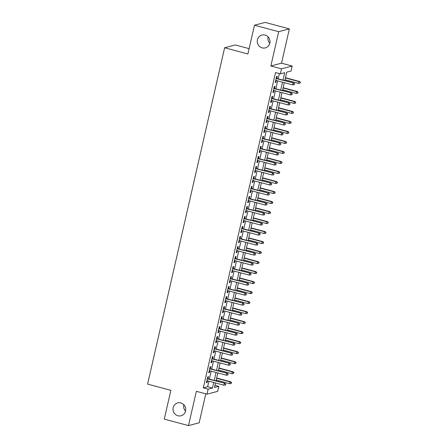 <?xml version="1.0" encoding="UTF-8"?>
<svg xmlns="http://www.w3.org/2000/svg" width="448" height="448" viewBox="0 0 448 448"><rect width="100%" height="100%" fill="white"/><g stroke="black" fill="none" stroke-linecap="round" stroke-linejoin="round"><path stroke-width="0.67" d="M180.83 402.937A6.636 6.356 75.2 0 1 185.735 409.366A6.636 6.356 75.2 0 1 181.054 415.761A6.636 6.356 75.2 0 1 177.895 415.75A6.636 6.356 75.2 0 1 172.99 409.326A6.636 6.356 75.2 0 1 177.671 402.926A6.636 6.356 75.2 0 1 180.83 402.937M265.082 35.062A6.636 6.356 75.2 0 1 269.993 41.485A6.636 6.356 75.2 0 1 265.311 47.886A6.636 6.356 75.2 0 1 262.147 47.874A6.636 6.356 75.2 0 1 257.242 41.446A6.636 6.356 75.2 0 1 261.923 35.05A6.636 6.356 75.2 0 1 265.082 35.062M185.534 411.135A6.636 6.356 75.2 0 1 183.848 404.746M269.791 43.254A6.636 6.356 75.2 0 1 268.106 36.865M214.99 385.33L218.82 386.35L217.672 391.356L207.01 394.167L208.158 389.161L212.481 388.024L213.746 382.486M249.11 48.653L235.29 44.957L224.627 47.768L147.594 384.11L170.856 390.337L164.265 419.115L188.496 425.6L199.158 422.789L205.789 393.842M224.627 47.768L247.89 53.99L254.481 25.211L265.143 22.4L289.374 28.885L278.712 31.696L270.861 65.979L281.523 68.835L292.186 66.024L291.038 71.025L286.714 72.167L284.788 80.59M270.861 65.979L281.523 63.168L289.374 28.885M281.523 63.168L292.186 66.024M254.481 25.211L278.712 31.696M208.034 378.767L208.527 376.617L207.81 376.802L206.433 382.81L207.155 382.62L207.564 380.828M210.33 368.754L210.823 366.604L210.101 366.794L208.723 372.798L209.446 372.613L209.854 370.815M212.621 358.747L213.114 356.591L212.391 356.782L211.019 362.79L211.736 362.6L212.15 360.808M214.911 348.734L215.404 346.584L214.687 346.774L213.31 352.778L214.032 352.587L214.441 350.795M217.207 338.727L217.7 336.571L216.978 336.762L215.606 342.77L216.322 342.58L216.731 340.788M219.498 328.714L219.99 326.564L219.274 326.754L217.896 332.758L218.618 332.567L219.027 330.775M221.794 318.707L222.286 316.551L221.564 316.742L220.186 322.75L220.909 322.56L221.318 320.768M224.084 308.694L224.577 306.544L223.854 306.734L222.482 312.738L223.199 312.547L223.614 310.755M226.374 298.687L226.867 296.531L226.15 296.722L224.773 302.73L225.495 302.54L225.904 300.748M228.67 288.674L229.163 286.524L228.441 286.709L227.069 292.718L227.786 292.527L228.194 290.735M230.961 278.662L231.454 276.511L230.737 276.702L229.359 282.705L230.082 282.52L230.49 280.728M233.257 268.654L233.75 266.498L233.027 266.689L231.65 272.698L232.372 272.507L232.781 270.715M235.547 258.642L236.04 256.491L235.318 256.682L233.946 262.685L234.662 262.494L235.077 260.702M237.838 248.634L238.33 246.478L237.614 246.669L236.236 252.678L236.958 252.487L237.367 250.695M240.134 238.622L240.626 236.471L239.904 236.662L238.532 242.665L239.249 242.474L239.658 240.682M242.424 228.614L242.917 226.458L242.2 226.649L240.822 232.658L241.545 232.467L241.954 230.675M244.72 218.602L245.213 216.451L244.49 216.642L243.113 222.645L243.835 222.454L244.244 220.662M247.01 208.594L247.503 206.438L246.781 206.629L245.409 212.638L246.126 212.447L246.54 210.655M249.301 198.582L249.794 196.431L249.077 196.616L247.699 202.625L248.422 202.434L248.83 200.642M251.597 188.569L252.09 186.418L251.367 186.609L249.995 192.612L250.712 192.427L251.121 190.635M253.887 178.562L254.38 176.406L253.663 176.596L252.286 182.605L253.008 182.414L253.417 180.622M256.183 168.549L256.676 166.398L255.954 166.589L254.576 172.592L255.298 172.402L255.707 170.61M258.474 158.542L258.966 156.386L258.244 156.576L256.872 162.585L257.589 162.394L258.003 160.602M260.764 148.529L261.257 146.378L260.54 146.569L259.162 152.572L259.885 152.382L260.294 150.59M263.06 138.522L263.553 136.366L262.83 136.556L261.458 142.565L262.175 142.374L262.59 140.582M265.35 128.509L265.843 126.358L265.126 126.549L263.749 132.552L264.471 132.362L264.88 130.57M267.646 118.502L268.139 116.346L267.417 116.536L266.039 122.545L266.762 122.354L267.17 120.562M269.937 108.489L270.43 106.338L269.707 106.529L268.335 112.532L269.052 112.342L269.466 110.55M272.227 98.476L272.72 96.326L272.003 96.516L270.626 102.519L271.348 102.334L271.757 100.542M274.523 88.469L275.016 86.313L274.294 86.503L272.922 92.512L273.638 92.322L274.053 90.53M283.002 80.114L284.698 72.699L280.375 73.836L275.531 72.542L203.314 387.867L207.631 386.725L208.902 381.186M209.373 379.126L211.193 371.174M211.669 369.113L213.489 361.166M213.959 359.106L215.779 351.154M216.25 349.093L218.075 341.146M218.546 339.086L220.366 331.134M220.836 329.073L222.656 321.126M223.132 319.066L224.952 311.114M225.422 309.053L227.242 301.106M227.713 299.04L229.538 291.094M230.009 289.033L231.829 281.086M232.299 279.02L234.119 271.074M234.595 269.013L236.415 261.061M236.886 259L238.706 251.054M239.182 248.993L241.002 241.041M241.472 238.98L243.292 231.034M243.762 228.973L245.582 221.021M246.058 218.96L247.878 211.014M248.349 208.953L250.169 201.001M250.645 198.94L252.465 190.994M252.935 188.927L254.755 180.981M255.226 178.92L257.046 170.968M257.522 168.907L259.342 160.961M259.812 158.9L261.632 150.948M262.108 148.887L263.928 140.941M264.398 138.88L266.218 130.928M266.689 128.867L268.509 120.921M268.985 118.86L270.805 110.908M271.275 108.847L273.095 100.901M273.571 98.834L275.391 90.888M275.862 88.827L277.682 80.875M278.152 78.814L279.356 73.567M276.814 78.456L277.306 76.306L276.59 76.496L275.212 82.499L275.934 82.309L276.343 80.517M207.01 394.167L196.347 391.317L188.496 425.6M203.314 387.867L208.158 389.161M280.375 73.836L281.523 68.835M215.533 382.962L214.497 387.492L218.82 386.35M284.312 82.65L282.492 90.602M282.022 92.663L280.202 100.61M279.731 102.67L277.906 110.622M277.435 112.683L275.615 120.63M275.145 122.696L273.325 130.642M272.849 132.703L271.029 140.655M270.558 142.716L268.738 150.662M268.268 152.723L266.442 160.675M265.972 162.736L264.152 170.682M263.682 172.743L261.862 180.695M261.386 182.756L259.566 190.702M259.095 192.763L257.275 200.715M256.805 202.776L254.979 210.722M254.509 212.789L252.689 220.735M252.218 222.796L250.398 230.748M249.922 232.809L248.102 240.755M247.632 242.816L245.812 250.768M245.336 252.829L243.516 260.775M243.046 262.836L241.226 270.788M240.755 272.849L238.935 280.795M238.459 282.856L236.639 290.808M236.169 292.869L234.349 300.815M233.873 302.876L232.053 310.828M231.582 312.889L229.762 320.835M229.292 322.902L227.472 330.848M226.996 332.909L225.176 340.861M224.706 342.922L222.886 350.868M222.41 352.929L220.59 360.881M220.119 362.942L218.299 370.888M217.829 372.949L216.009 380.901M214.222 380.419L216.042 372.473M216.513 370.412L218.333 362.46M218.803 360.399L220.629 352.453M221.099 350.392L222.919 342.44M223.39 340.379L225.21 332.433M225.686 330.372L227.506 322.42M227.976 320.359L229.796 312.413M230.272 310.352L232.092 302.4M232.562 300.339L234.382 292.393M234.853 290.332L236.673 282.38M237.149 280.319L238.969 272.373M239.439 270.306L241.259 262.36M241.735 260.299L243.555 252.347M244.026 250.286L245.846 242.34M246.316 240.279L248.136 232.327M248.612 230.266L250.432 222.32M250.902 220.259L252.722 212.307M253.198 210.246L255.018 202.3M255.489 200.239L257.309 192.287M257.779 190.226L259.599 182.28M260.075 180.214L261.895 172.267M262.366 170.206L264.186 162.254M264.662 160.194L266.482 152.247M266.952 150.186L268.772 142.234M269.242 140.174L271.062 132.227M271.538 130.166L273.358 122.214M273.829 120.154L275.649 112.207M276.125 110.146L277.945 102.194M278.415 100.134L280.235 92.187M280.706 90.121L282.531 82.174M207.631 386.725L212.481 388.024M275.296 82.141L275.934 82.309M273 92.154L273.638 92.322M270.71 102.161L271.348 102.334M268.419 112.174L269.052 112.342M266.123 122.181L266.762 122.354M263.833 132.194L264.471 132.362M261.537 142.201L262.175 142.374M259.246 152.214L259.885 152.382M256.956 162.221L257.589 162.394M254.66 172.234L255.298 172.402M252.37 182.246L253.008 182.414M250.074 192.254L250.712 192.427M247.783 202.266L248.422 202.434M245.493 212.274L246.126 212.447M243.197 222.286L243.835 222.454M240.906 232.294L241.545 232.467M238.61 242.306L239.249 242.474M236.32 252.314L236.958 252.487M234.024 262.326L234.662 262.494M231.734 272.339L232.372 272.507M229.443 282.346L230.082 282.52M227.147 292.359L227.786 292.527M224.857 302.366L225.495 302.54M222.561 312.379L223.199 312.547M220.27 322.386L220.909 322.56M217.98 332.399L218.618 332.567M215.684 342.406L216.322 342.58M213.394 352.419L214.032 352.587M211.098 362.426L211.736 362.6M208.807 372.439L209.446 372.613M206.517 382.452L207.155 382.62M294.358 83.793L294.129 84.79L294.644 83.714L293.07 83.082L292.662 84.885L275.705 80.349M276.119 78.546L293.591 82.947L276.175 78.288M294.644 83.714L293.591 82.947M292.662 84.885L294.129 84.79M299.891 83.272L300.406 82.197L299.891 83.272L298.424 83.367L298.833 81.564L299.354 81.43L285.449 77.706M300.121 82.27L298.833 81.564L285.387 77.963M298.424 83.367L284.973 79.766M299.354 81.43L300.406 82.197M292.062 93.8L291.833 94.802L292.354 93.727L290.78 93.094L290.366 94.898L273.414 90.362M273.823 88.558L291.301 92.954L273.885 88.295M292.354 93.727L291.301 92.954M290.366 94.898L291.833 94.802M289.772 103.813L289.542 104.81L290.058 103.734L288.49 103.102L288.075 104.905L271.118 100.369M271.533 98.566L289.005 102.967L271.594 98.308M290.058 103.734L289.005 102.967M288.075 104.905L289.542 104.81M287.476 113.82L287.246 114.822L287.767 113.747L286.194 113.114L285.785 114.918L268.828 110.382M269.242 108.578L286.714 112.98L269.298 108.321M287.767 113.747L286.714 112.98M285.785 114.918L287.246 114.822M285.186 123.833L284.956 124.835L285.471 123.754L283.903 123.127L283.489 124.925L266.532 120.389M266.946 118.586L284.418 122.987L267.008 118.328M285.471 123.754L284.418 122.987M283.489 124.925L284.956 124.835M297.595 93.285L298.116 92.204L297.595 93.285L296.128 93.374L296.542 91.577L297.063 91.437L283.153 87.718M297.825 92.282L296.542 91.577L283.097 87.976M296.128 93.374L282.682 89.779M297.063 91.437L298.116 92.204M295.305 103.292L295.82 102.217L295.305 103.292L293.838 103.387L294.252 101.584L294.767 101.45L280.862 97.726M295.534 102.29L294.252 101.584L280.801 97.989M293.838 103.387L280.392 99.786M294.767 101.45L295.82 102.217M293.009 113.305L293.53 112.224L293.009 113.305L291.542 113.394L291.956 111.597L292.477 111.457L278.566 107.738M293.238 112.302L291.956 111.597L278.51 107.996M291.542 113.394L278.096 109.799M292.477 111.457L293.53 112.224M290.718 123.312L291.234 122.237L290.718 123.312L289.251 123.407L289.666 121.604L290.181 121.47L276.276 117.746M290.948 122.315L289.666 121.604L276.214 118.009M289.251 123.407L275.806 119.806M290.181 121.47L291.234 122.237M282.895 133.84L282.666 134.842L283.181 133.767L281.607 133.134L281.198 134.938L264.242 130.402M264.656 128.598L282.128 133L264.712 128.341M283.181 133.767L282.128 133M281.198 134.938L282.666 134.842M288.428 133.325L288.943 132.25L288.428 133.325L286.961 133.42L287.37 131.617L287.89 131.477L273.986 127.758M288.658 132.322L287.37 131.617L273.924 128.016M286.961 133.42L273.51 129.819M287.89 131.477L288.943 132.25M280.599 143.853L280.37 144.855L280.89 143.774L279.317 143.147L278.902 144.945L261.951 140.409M262.36 138.611L279.838 143.007L262.422 138.348M280.89 143.774L279.838 143.007M278.902 144.945L280.37 144.855M286.132 143.332L286.653 142.257L286.132 143.332L284.665 143.427L285.079 141.624L285.6 141.49L271.69 137.766M286.362 142.335L285.079 141.624L271.634 138.029M284.665 143.427L271.219 139.832M285.6 141.49L286.653 142.257M278.309 153.86L278.079 154.862L278.594 153.787L277.026 153.154L276.612 154.958L259.655 150.422M260.07 148.618L277.542 153.02L260.131 148.361M278.594 153.787L277.542 153.02M276.612 154.958L278.079 154.862M283.842 153.345L284.357 152.27L283.842 153.345L282.374 153.44L282.789 151.637L283.304 151.497L269.399 147.778M284.071 152.342L282.789 151.637L269.338 148.036M282.374 153.44L268.923 149.839M283.304 151.497L284.357 152.27M276.013 163.873L275.783 164.875L276.304 163.794L274.73 163.167L274.322 164.97L257.365 160.429M257.779 158.631L275.251 163.027L257.835 158.368M276.304 163.794L275.251 163.027M274.322 164.97L275.783 164.875M281.546 163.352L282.066 162.277L281.546 163.352L280.078 163.447L280.493 161.644L281.014 161.51L267.103 157.791M281.775 162.355L280.493 161.644L267.047 158.049M280.078 163.447L266.633 159.852M281.014 161.51L282.066 162.277M273.722 173.886L273.493 174.882L274.008 173.807L272.44 173.174L272.026 174.978L255.069 170.442M255.483 168.638L272.955 173.04L255.545 168.381M274.008 173.807L272.955 173.04M272.026 174.978L273.493 174.882M279.255 173.365L279.77 172.29L279.255 173.365L277.788 173.46L278.202 171.657L278.718 171.522L264.813 167.798M279.485 172.362L278.202 171.657L264.751 168.056M277.788 173.46L264.342 169.859M278.718 171.522L279.77 172.29M271.432 183.893L271.202 184.895L271.718 183.82L270.144 183.187L269.735 184.99L252.778 180.454M253.193 178.651L270.665 183.047L253.249 178.388M271.718 183.82L270.665 183.047M269.735 184.99L271.202 184.895M276.965 183.378L277.48 182.297L276.965 183.378L275.498 183.467L275.906 181.67L276.427 181.53L262.522 177.811M277.194 182.375L275.906 181.67L262.461 178.069M275.498 183.467L262.046 179.872M276.427 181.53L277.48 182.297M269.136 193.906L268.906 194.902L269.427 193.827L267.854 193.194L267.439 194.998L250.488 190.462M250.897 188.658L268.374 193.06L250.958 188.401M269.427 193.827L268.374 193.06M267.439 194.998L268.906 194.902M274.669 193.385L275.19 192.31L274.669 193.385L273.202 193.48L273.616 191.677L274.137 191.542L260.226 187.818M274.898 192.382L273.616 191.677L260.17 188.082M273.202 193.48L259.756 189.879M274.137 191.542L275.19 192.31M266.846 203.913L266.616 204.915L267.131 203.84L265.563 203.207L265.149 205.01L248.192 200.474M248.606 198.671L266.078 203.073L248.668 198.414M267.131 203.84L266.078 203.073M265.149 205.01L266.616 204.915M272.378 203.398L272.894 202.317L272.378 203.398L270.911 203.487L271.326 201.69L271.841 201.55L257.936 197.831M272.608 202.395L271.326 201.69L257.874 198.089M270.911 203.487L257.46 199.892M271.841 201.55L272.894 202.317M264.55 213.926L264.32 214.928L264.841 213.847L263.267 213.22L262.853 215.018L245.902 210.482M246.31 208.678L263.788 213.08L246.372 208.421M264.841 213.847L263.788 213.08M262.853 215.018L264.32 214.928M270.082 213.405L270.603 212.33L270.082 213.405L268.615 213.5L269.03 211.697L269.55 211.562L255.64 207.838M270.312 212.402L269.03 211.697L255.584 208.102M268.615 213.5L255.17 209.899M269.55 211.562L270.603 212.33M262.259 223.933L262.03 224.935L262.545 223.86L260.977 223.227L260.562 225.03L243.606 220.494M244.02 218.691L261.492 223.093L244.082 218.434M262.545 223.86L261.492 223.093M260.562 225.03L262.03 224.935M267.792 223.418L268.307 222.337L267.792 223.418L266.325 223.513L266.739 221.71L267.254 221.57L253.35 217.851M268.022 222.415L266.739 221.71L253.288 218.109M266.325 223.513L252.879 219.912M267.254 221.57L268.307 222.337M259.969 233.946L259.739 234.948L260.254 233.867L258.681 233.24L258.272 235.038L241.315 230.502M241.73 228.704L259.202 233.1L241.786 228.441M260.254 233.867L259.202 233.1M258.272 235.038L259.739 234.948M265.502 233.425L266.017 232.35L265.502 233.425L264.034 233.52L264.443 231.717L264.964 231.582L251.059 227.858M265.731 232.428L264.443 231.717L250.998 228.122M264.034 233.52L250.583 229.925M264.964 231.582L266.017 232.35M257.673 243.953L257.443 244.955L257.964 243.88L256.39 243.247L255.976 245.05L239.025 240.514M239.434 238.711L256.911 243.113L239.495 238.454M257.964 243.88L256.911 243.113M255.976 245.05L257.443 244.955M263.206 243.438L263.726 242.362L263.206 243.438L261.738 243.533L262.153 241.73L262.674 241.59L248.763 237.871M263.435 242.435L262.153 241.73L248.707 238.129M261.738 243.533L248.293 239.932M262.674 241.59L263.726 242.362M255.382 253.966L255.153 254.968L255.668 253.887L254.1 253.26L253.686 255.063L236.729 250.522M237.143 248.724L254.615 253.12L237.199 248.461M255.668 253.887L254.615 253.12M253.686 255.063L255.153 254.968M260.915 253.445L261.43 252.37L260.915 253.445L259.448 253.54L259.862 251.737L260.378 251.602L246.473 247.884M261.145 252.448L259.862 251.737L246.411 248.142M259.448 253.54L245.997 249.945M260.378 251.602L261.43 252.37M253.086 263.978L252.857 264.975L253.378 263.9L251.804 263.267L251.39 265.07L234.438 260.534M234.847 258.731L252.325 263.133L234.909 258.474M253.378 263.9L252.325 263.133M251.39 265.07L252.857 264.975M258.619 263.458L259.14 262.382L258.619 263.458L257.152 263.553L257.566 261.75L258.087 261.615L244.177 257.891M258.849 262.455L257.566 261.75L244.121 258.149M257.152 263.553L243.706 259.952M258.087 261.615L259.14 262.382M250.796 273.986L250.566 274.988L251.082 273.913L249.514 273.28L249.099 275.083L232.142 270.542M232.557 268.744L250.029 273.14L232.618 268.481M251.082 273.913L250.029 273.14M249.099 275.083L250.566 274.988M256.329 273.47L256.844 272.39L256.329 273.47L254.862 273.56L255.276 271.762L255.791 271.622L241.886 267.904M256.558 272.468L255.276 271.762L241.825 268.162M254.862 273.56L241.416 269.965M255.791 271.622L256.844 272.39M248.506 283.998L248.276 284.995L248.791 283.92L247.218 283.287L246.809 285.09L229.852 280.554M230.266 278.751L247.738 283.153L230.322 278.494M248.791 283.92L247.738 283.153M246.809 285.09L248.276 284.995M254.038 283.478L254.554 282.402L254.038 283.478L252.571 283.573L252.98 281.77L253.501 281.635L239.596 277.911M254.268 282.475L252.98 281.77L239.534 278.174M252.571 283.573L239.12 279.972M253.501 281.635L254.554 282.402M246.21 294.006L245.98 295.008L246.501 293.933L244.927 293.3L244.513 295.103L227.562 290.567M227.97 288.764L245.448 293.166L228.032 288.501M246.501 293.933L245.448 293.166M244.513 295.103L245.98 295.008M251.742 293.49L252.263 292.41L251.742 293.49L250.275 293.58L250.69 291.782L251.205 291.642L237.3 287.924M251.972 292.488L250.69 291.782L237.244 288.182M250.275 293.58L236.83 289.985M251.205 291.642L252.263 292.41M243.919 304.018L243.69 305.021L244.205 303.94L242.637 303.313L242.222 305.11L225.266 300.574M225.68 298.771L243.152 303.173L225.736 298.514M244.205 303.94L243.152 303.173M242.222 305.11L243.69 305.021M249.452 303.498L249.967 302.422L249.452 303.498L247.985 303.593L248.394 301.79L248.914 301.655L235.01 297.931M249.682 302.495L248.394 301.79L234.948 298.194M247.985 303.593L234.534 299.992M248.914 301.655L249.967 302.422M241.623 314.026L241.394 315.028L241.914 313.953L240.341 313.32L239.926 315.123L222.975 310.587M223.384 308.784L240.862 313.186L223.446 308.526M241.914 313.953L240.862 313.186M239.926 315.123L241.394 315.028M247.156 313.51L247.677 312.43L247.156 313.51L245.689 313.6L246.103 311.802L246.624 311.662L232.714 307.944M247.386 312.508L246.103 311.802L232.658 308.202M245.689 313.6L232.243 310.005M246.624 311.662L247.677 312.43M239.333 324.038L239.103 325.041L239.618 323.96L238.05 323.333L237.636 325.13L220.679 320.594M221.094 318.797L238.566 323.193L221.155 318.534M239.618 323.96L238.566 323.193M237.636 325.13L239.103 325.041M244.866 323.518L245.381 322.442L244.866 323.518L243.398 323.613L243.813 321.81L244.328 321.675L230.423 317.951M245.095 322.521L243.813 321.81L230.362 318.214M243.398 323.613L229.953 320.018M244.328 321.675L245.381 322.442M237.042 334.046L236.813 335.048L237.328 333.973L235.754 333.34L235.346 335.143L218.389 330.607M218.803 328.804L236.275 333.206L218.859 328.546M237.328 333.973L236.275 333.206M235.346 335.143L236.813 335.048M234.746 344.058L234.517 345.061L235.038 343.98L233.464 343.353L233.05 345.15L216.098 340.614M216.507 338.817L233.985 343.213L216.569 338.554M235.038 343.98L233.985 343.213M233.05 345.15L234.517 345.061M232.456 354.071L232.226 355.068L232.742 353.993L231.174 353.36L230.759 355.163L213.802 350.627M214.217 348.824L231.689 353.226L214.273 348.566M232.742 353.993L231.689 353.226M230.759 355.163L232.226 355.068M242.575 333.53L243.09 332.455L242.575 333.53L241.108 333.626L241.517 331.822L242.038 331.682L228.133 327.964M242.799 332.528L241.517 331.822L228.071 328.222M241.108 333.626L227.657 330.025M242.038 331.682L243.09 332.455M240.279 343.538L240.8 342.462L240.279 343.538L238.812 343.633L239.226 341.83L239.742 341.695L225.837 337.977M240.509 342.541L239.226 341.83L225.781 338.234M238.812 343.633L225.366 340.038M239.742 341.695L240.8 342.462M237.989 353.55L238.504 352.475L237.989 353.55L236.522 353.646L236.93 351.842L237.451 351.708L223.546 347.984M238.218 352.548L236.93 351.842L223.485 348.242M236.522 353.646L223.07 350.045M237.451 351.708L238.504 352.475M230.16 364.078L229.93 365.081L230.451 364.006L228.878 363.373L228.463 365.176L211.512 360.634M211.921 358.837L229.398 363.233L211.982 358.574M230.451 364.006L229.398 363.233M228.463 365.176L229.93 365.081M235.693 363.563L236.214 362.482L235.693 363.563L234.226 363.653L234.64 361.855L235.161 361.715L221.25 357.997M235.922 362.561L234.64 361.855L221.194 358.254M234.226 363.653L220.78 360.058M235.161 361.715L236.214 362.482M227.87 374.091L227.64 375.088L228.155 374.013L226.587 373.38L226.173 375.183L209.216 370.647M209.63 368.844L227.102 373.246L209.692 368.586M228.155 374.013L227.102 373.246M226.173 375.183L227.64 375.088M233.402 373.57L233.918 372.495L233.402 373.57L231.935 373.666L232.35 371.862L232.865 371.728L218.96 368.004M233.632 372.568L232.35 371.862L218.898 368.267M231.935 373.666L218.49 370.065M232.865 371.728L233.918 372.495M225.579 384.098L225.35 385.101L225.865 384.026L224.291 383.393L223.882 385.196L206.926 380.66M207.34 378.857L224.812 383.258L207.396 378.594M225.865 384.026L224.812 383.258M223.882 385.196L225.35 385.101M231.112 383.583L231.627 382.502L231.112 383.583L229.645 383.673L230.054 381.875L230.574 381.735L216.67 378.017M231.336 382.581L230.054 381.875L216.608 378.274M229.645 383.673L216.194 380.078M230.574 381.735L231.627 382.502"/></g></svg>
